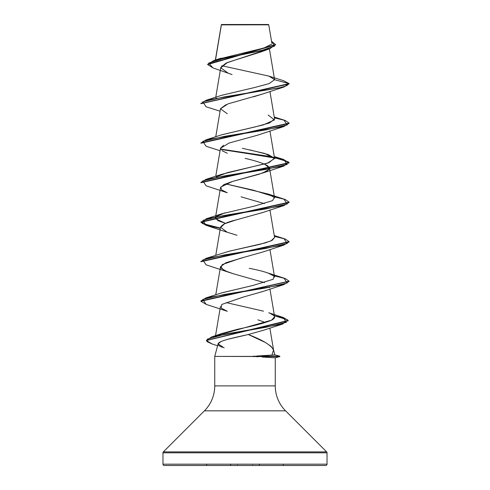 <?xml version="1.0" encoding="UTF-8"?>
<svg xmlns="http://www.w3.org/2000/svg" width="490" height="490" viewBox="0 0 490 490"><rect width="100%" height="100%" fill="white"/><g stroke="black" fill="none" stroke-linecap="round" stroke-linejoin="round"><path stroke-width="0.73" d="M215.496 59.994L221.382 24.874L268.759 24.831L268.434 24.5L221.566 24.5L268.434 24.5L268.759 24.831L221.351 24.714L215.784 58.285M272.164 354.399L273.518 349.915L274.853 354.889L273.518 349.915L270.946 346.252L265.384 342.473L248.277 334.517L227.709 339.319M327.026 464.177L162.974 464.177A1.323 1.323 0 0 0 164.297 465.5L325.703 465.5A1.323 1.323 0 0 0 327.026 464.177L327.026 452.815L162.974 452.815L162.974 464.177L327.026 464.177L162.974 464.177L162.974 452.815L327.026 452.815A1.323 1.323 0 0 0 326.64 451.884L163.36 451.884A1.323 1.323 0 0 0 162.974 452.815A1.323 1.323 0 0 1 163.36 451.884L326.64 451.884L285.59 410.834L204.41 410.834L163.36 451.884L204.41 410.834A35.28 35.28 0 0 0 214.743 385.887A35.28 35.28 0 0 1 204.41 410.834L285.59 410.834A35.28 35.28 0 0 1 275.257 385.887L275.257 357.804L275.257 385.887A35.28 35.28 0 0 0 285.59 410.834L326.64 451.884A1.323 1.323 0 0 1 327.026 452.815L327.026 464.177A1.323 1.323 0 0 1 325.703 465.5L164.297 465.5A1.323 1.323 0 0 1 162.974 464.177L327.026 464.177M220.892 341.634L218.093 343.894L214.743 356.401L253.367 356.401L273.732 354.968M262.144 357.032L275.257 357.804L279.87 356.567L214.743 356.401L214.743 385.887L275.257 385.887L214.743 385.887L214.743 356.401L218.093 343.894C217.554 344.819 218.963 345.952 222.319 347.294M269.708 357.461L262.524 357.051M265.206 50.066L226.147 63.051L220.8 67.375L215.753 97.265M262.995 93.878L253.367 96.867M226.184 104.56L220.5 108.664L215.753 136.777M223.575 145.254L220.5 148.176L215.753 176.296M264.49 164.107L269.5 167.935L267.124 171.016L258.922 174.293L232.517 181.447L223.795 184.657L220.5 187.695L215.618 216.611M262.836 212.476L236.284 219.881C226.937 222.08 221.67 224.647 220.482 227.574L224.524 223.814L235.684 220.047L262.714 212.525L283.924 205.555L224.285 215.429L202.823 220.371L206.07 225.308L220.304 228.371L206.057 225.302L200.9 222.233L289.1 202.474L289.1 202.143L200.9 221.903L206.07 224.977L220.359 228.052L202.211 223.44L206.076 218.828L265.721 208.948L287.177 204.012L283.93 199.069L268.189 194.046L274.382 197.501L272.452 200.673L254.102 206.174L221.805 213.805L215.888 216.874L225.161 212.758M215.753 255.321L220.5 227.207L227.28 232.278L206.07 225.308M243.046 257.618L225.89 262.732L220.5 266.719L224.071 270.437L233.179 273.708L227.287 271.791L220.849 268.085L222.221 264.606L240.284 258.328L262.72 252.038L283.924 245.067L224.279 254.941L202.823 259.884L206.063 264.821L227.28 271.791M262.946 291.464L243.414 297.032L221.762 304.462L243.052 297.124L262.72 291.55L283.924 284.58L224.279 294.459L202.823 299.396L206.07 304.333L227.287 311.309L221.26 308.1L221.762 304.462M263.504 321.759L257.801 319.835M263.504 330.236L248.277 334.517C262.609 339.993 271.025 345.125 273.518 349.915L273.604 350.319M217.719 335.319L271.564 320.16L274.621 316.822L273.941 315.615C275.386 317.122 274.59 318.641 271.564 320.16C265.917 322.677 254.659 325.697 237.797 329.225L222.135 333.445L211.717 336.893L266.431 327.167L286.387 322.304L283.208 317.44L268.728 312.773M226.209 302.6L263.498 311.168M221.394 292.971L252.963 285.456L221.805 292.83L206.076 297.853L265.715 287.979L287.177 283.036L283.93 278.1L268.189 273.071L274.131 276.17L273.151 279.263L252.963 285.456M274.541 276.881C272.538 274.02 264.098 271.166 249.22 268.312M228.101 251.474L265.402 242.869L272.115 240.37L274.584 237.546L269.929 209.989M225.51 223.373L217.952 220.647L215.416 217.793L215.888 216.874L215.606 218.767L225.504 223.379M273.346 196.429L253.183 190.145L225.51 183.86L268.189 194.046M216.274 176.976L227.28 172.664L267.375 163.237L274.584 158.521L264.576 153.413L242.342 148.305M221.627 134.836L255.1 126.922L269.543 122.966L274.584 119.009L269.929 91.446M215.876 98.349L216.274 97.945M221.572 95.342L254.561 87.532L269.071 83.625L274.602 79.723L269.096 76.183L283.643 80.721L289.1 83.606L283.624 80.715M269.408 48.847L274.584 79.515L268.747 76.073L221.768 65.734M218.785 59.039L264.036 47.983L271.638 44.137M225.614 24.794L221.364 24.782L225.602 24.788M207.656 64.545L207.656 64.215L275.533 44.541L275.533 44.866L207.656 64.545L212.911 67.871L208.673 63.069L224.187 58.273L269.892 48.675L261.409 51.769L227.415 62.5L220.782 67.871L228.279 73.237L232.07 74.59M269.892 48.675L275.527 44.7M200.9 103.359L200.9 103.69L289.1 83.937L289.1 83.606L274.602 79.723L269.126 83.606L254.739 87.49L221.805 95.262L206.07 100.285L279.753 87.777L286.699 85.689L289.1 83.606L200.918 103.525L206.07 100.285M275.533 44.541L271.534 41.258L274.614 46.066L260.484 50.88L213.885 60.497L207.674 64.38M164.297 465.5L325.703 465.5M224.163 347.876L218.093 343.894C218.424 340.918 233.559 337.794 248.277 334.517M269.231 287.722L269.408 287.367M264.49 282.644L233.179 273.708M236.976 235.261L227.28 232.278M264.49 203.62L241.037 196.821M200.9 182.39L206.07 179.316L265.721 169.436L287.177 164.493L283.924 159.556L220.592 149.064L265.843 155.851L282.846 159.244L289.1 162.637L200.9 182.39L200.9 182.721L289.1 162.962L282.871 159.581L265.935 156.194L220.77 149.426L274.7 157.731L288.451 161.884L283.93 166.036L224.285 175.916L202.823 180.853L206.07 185.796L227.28 192.766L221.67 189.936L220.702 187.107L232.517 181.447L262.714 173.013L269.132 169.332L268.116 166.067C263.896 163.501 256.252 160.941 245.184 158.374M227.287 153.254L222.013 150.687M220.488 148.268L229.13 143L257.152 135.314L283.937 126.524L224.279 136.404L202.823 141.34L206.076 146.283L220.071 150.718M227.287 113.741L220.482 108.798L228.046 103.862L262.72 93.982L283.93 87.012L224.279 96.891L202.823 101.828L206.076 106.771L220.071 111.206M274.602 79.723L289.1 83.606L283.93 87.012M289.082 123.284L283.937 126.524M289.082 202.309L283.924 205.555M289.082 241.821L283.924 245.067M206.088 304.339L200.9 301.258L289.082 281.34L283.924 284.58M274.437 315.738L287.728 319.878L282.712 324.019L225.67 334.058L207.46 339.074L206.945 341.579L212.348 344.09L206.413 340.532L288.2 320.803L284.702 318.267L274.437 315.738M274.382 117.827L285.254 120.473L289.1 123.119L200.9 142.872L200.9 143.203L289.1 123.449L289.1 123.119M274.382 196.851L285.254 199.497L289.1 202.143M274.382 236.37L285.247 239.016L289.1 241.656L200.9 261.421L200.9 261.746L289.1 241.987L289.1 241.656M274.382 275.882L285.247 278.528L289.1 281.174L200.9 300.934L206.076 297.853M283.189 317.434L288.2 320.478L206.425 340.366L211.717 336.893M268.195 115.021L274.406 119.958L263.387 124.895L221.811 134.775L206.063 139.803L265.715 129.924L287.177 124.981L283.924 120.044L274.247 117.024M249.796 149.891L268.195 154.534L274.492 158.215L268.839 162.741L221.811 174.287L206.07 179.316M274.572 237.509L270.964 240.927L259.89 244.339L229.314 251.168L206.076 258.34L265.721 248.461L287.177 243.524L283.937 238.587L274.247 235.561M270.155 313.343L273.941 315.615M200.918 261.58L206.076 258.34M200.918 143.037L206.063 139.803M253.128 356.236L279.87 356.236L253.128 356.236L257.924 356.806M253.367 356.567L279.87 356.567L275.257 357.804M279.87 356.567L279.87 356.236L274.853 354.889L256.742 356.034M283.281 464.857L283.281 465.5M206.719 464.857L206.719 465.5M259.418 464.857L259.418 465.182M230.582 464.857L230.582 465.182M252.558 465.126L252.558 465.5M237.442 465.126L237.442 465.5M221.321 24.77L215.367 60.037M269.929 130.965L274.584 158.521M269.5 167.935L274.584 198.04M215.563 216.954L215.416 217.793M269.929 249.502L274.584 277.064M220.5 266.719L215.753 294.833M269.929 289.014L274.621 316.822M220.5 306.232L215.533 335.668M269.849 328.061L273.573 350.117M271.852 43.126L268.759 24.831M228.279 73.237L212.899 67.871M221.266 25.235L221.266 24.904M221.168 58.169L213.885 60.497M217.597 345.75L212.348 344.09M263.161 330.358L282.712 324.019M262.714 173.013L283.93 166.036M289.1 162.637L289.1 162.962M200.9 221.903L200.9 222.233M289.1 281.174L289.1 281.499M200.9 300.934L200.9 301.258M288.2 320.478L288.2 320.803M206.413 340.201L206.413 340.532M274.247 156.537L283.924 159.556M221.805 213.805L206.076 218.828"/></g></svg>

